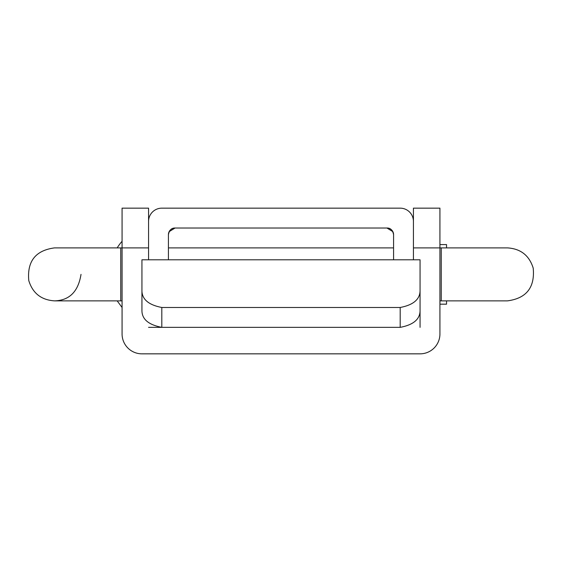 <?xml version="1.0" encoding="UTF-8"?>
<svg xmlns="http://www.w3.org/2000/svg" width="562" height="562" viewBox="0 0 562 562"><rect width="100%" height="100%" fill="white"/><g stroke="black" fill="none" stroke-linecap="round" stroke-linejoin="round"><path stroke-width="0.84" d="M168.424 234.649L168.424 259.799L168.424 234.649A6.625 6.625 0 0 1 175.049 228.024A6.625 6.625 0 0 0 168.424 234.649C169.31 230.125 171.515 227.912 175.049 228.024L386.951 228.024C390.485 227.912 392.69 230.125 393.576 234.649A6.625 6.625 0 0 0 386.951 228.024A6.625 6.625 0 0 1 393.576 234.649L393.576 259.799L393.576 234.649M169.141 231.656L175.049 228.024L386.951 228.024L392.859 231.656M148.565 221.4L148.565 259.799L148.565 221.4A13.242 13.242 0 0 1 161.807 208.158A13.242 13.242 0 0 0 148.565 221.4M413.435 259.799L413.435 221.4A13.242 13.242 0 0 0 400.193 208.158L161.807 208.158L400.193 208.158A13.242 13.242 0 0 1 413.435 221.4L413.435 259.799M122.073 241.267A50.341 50.341 0 0 0 117.184 247.891A50.341 50.341 0 0 1 122.073 241.267M446.544 247.891C446.544 243.508 446.544 243.508 446.544 247.891L446.544 244.582L439.927 244.582M446.544 300.867C446.544 305.25 446.544 305.25 446.544 300.867L446.544 304.175L439.927 304.175M420.06 327.351L420.06 290.891C419.842 299.462 413.218 304.997 400.193 307.484L161.807 307.484L161.807 327.351L400.193 327.351L400.193 307.484C413.218 304.997 419.842 299.462 420.06 290.891L420.06 310.934C419.821 319.427 413.203 324.899 400.193 327.351L161.807 327.351C148.761 324.864 142.144 319.392 141.94 310.934L141.94 290.891C142.123 299.434 148.747 304.969 161.807 307.484L400.193 307.484L400.193 327.351C413.203 324.899 419.821 319.427 420.06 310.934L420.06 259.799L141.94 259.799L141.94 310.934C142.144 319.392 148.761 324.864 161.807 327.351L148.565 327.351L161.807 327.351L161.807 307.484C148.747 304.969 142.123 299.434 141.94 290.891M420.06 353.842A19.867 19.867 0 0 0 439.927 333.976L439.927 247.891L413.435 247.891L439.927 247.891L439.927 208.158L413.435 208.158L439.927 208.158L439.927 333.976A19.867 19.867 0 0 1 420.06 353.842L141.94 353.842A19.867 19.867 0 0 1 122.073 333.976A19.867 19.867 0 0 0 141.94 353.842L420.06 353.842M148.565 259.799L148.565 247.891L122.073 247.891L122.073 333.976L122.073 208.158L148.565 208.158L122.073 208.158L122.073 247.891L148.565 247.891L148.565 208.158L148.565 259.799M413.435 208.158L413.435 247.891L413.435 208.158M54.57 247.891L120.753 247.891L120.753 300.867L120.753 247.891L122.073 247.891M439.927 300.867L441.247 300.867L441.247 247.891L441.247 300.867L507.472 300.867C526.425 298.352 535.01 287.442 533.212 268.144C529.285 255.485 520.7 248.734 507.472 247.891L439.927 247.891M122.073 307.484L117.184 300.867M168.424 247.891L393.576 247.891M54.57 300.867L122.073 300.867M81.019 274.375C78.244 291.622 69.414 300.445 54.528 300.867C41.3 300.024 32.715 293.273 28.788 280.614C26.99 261.309 35.575 250.406 54.528 247.891"/></g></svg>
